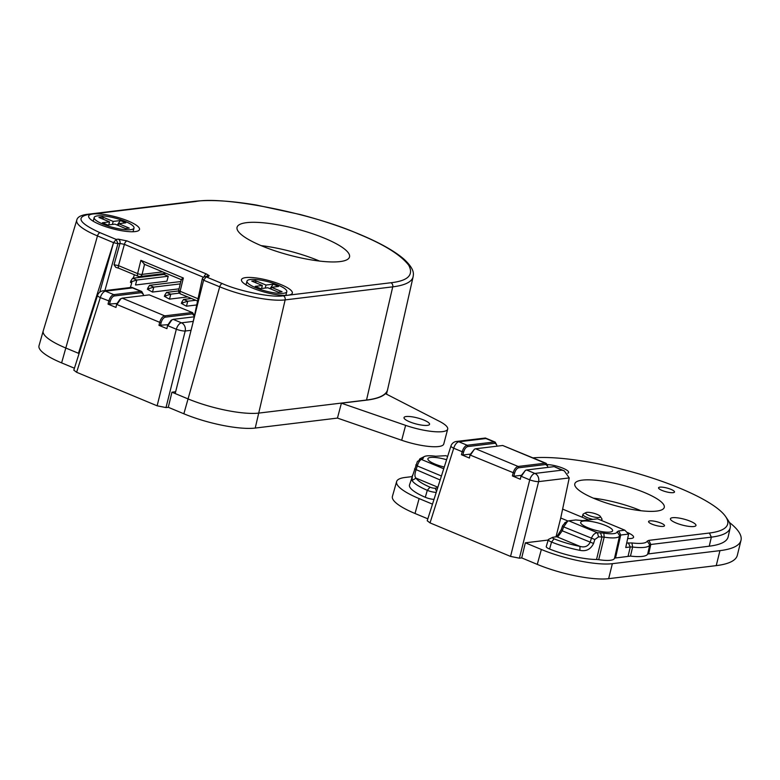 <?xml version="1.0" encoding="UTF-8"?>
<svg xmlns="http://www.w3.org/2000/svg" width="780" height="780" viewBox="0 0 780 780"><rect width="100%" height="100%" fill="white"/><g stroke="black" fill="none" stroke-linecap="round" stroke-linejoin="round"><path stroke-width="1.17" d="M131.957 281.541L130.796 281.053L130.445 282.409L131.596 282.886L131.957 281.541L136.832 280.03L132.59 278.255L163.995 274.453L168.236 276.218L166.93 281.18L135.515 284.993L136.832 280.03L168.236 276.218M196.736 304.951L186.449 306.199L187.766 301.236L195.702 300.271M179.049 288.844L152.5 292.061L153.806 287.099L180.258 283.891M187.658 296.927L169.474 299.13L170.791 294.167L179.429 293.114M191.461 298.506L183.524 299.462L187.766 301.236L182.891 302.738L182.53 304.093L186.449 306.199L182.53 304.093M180.833 281.541L149.565 285.324L153.806 287.099L148.931 288.61L148.57 289.955L152.5 292.061L148.57 289.955M178.62 290.93L166.54 292.393L170.791 294.167L165.906 295.678L165.555 297.024L169.474 299.13L165.555 297.024M131.596 282.886L130.445 282.409M182.891 302.738L181.73 302.26L181.379 303.615M183.524 299.462L181.73 302.26M148.931 288.61L147.781 288.122L147.42 289.477M149.565 285.324L147.781 288.122M165.906 295.678L164.755 295.191L164.395 296.546M166.54 292.393L164.755 295.191M132.59 278.255L130.796 281.053M130.65 229.671A20.602 4.817 -165.2 0 1 107.689 225.888A20.602 4.817 -165.2 0 1 94.175 217.522A20.602 4.817 -165.2 0 1 97.539 215.884A20.602 4.817 -165.2 0 1 120.5 219.668A20.602 4.817 -165.2 0 1 134.004 228.043A20.602 4.817 -165.2 0 1 130.65 229.671M117.244 225.079L120.344 220.564L125.775 222.826L118.638 223.694L129.246 228.111L125.59 228.55L114.982 224.133L107.845 225.001L102.414 222.739L109.551 221.871L108.752 224.893M103.34 219.287L102.59 217.016L98.933 217.454L109.551 221.871M102.59 217.016L113.207 221.432L112.408 224.445M120.344 220.564L113.207 221.432M118.17 225.459L118.638 223.694M283.452 293.29A20.602 4.817 -165.2 0 1 260.491 289.507A20.602 4.817 -165.2 0 1 246.987 281.141A20.602 4.817 -165.2 0 1 250.341 279.503A20.602 4.817 -165.2 0 1 273.302 283.286A20.602 4.817 -165.2 0 1 286.816 291.661A20.602 4.817 -165.2 0 1 283.452 293.29M270.046 288.697L273.146 284.183L278.577 286.445L271.44 287.313L282.058 291.73L278.401 292.168L267.784 287.752L260.647 288.619L255.216 286.357L262.353 285.49L261.553 288.512M256.142 282.906L255.401 280.625L251.745 281.073L262.353 285.49M255.401 280.625L266.009 285.051L265.21 288.064M273.146 284.183L266.009 285.051M270.972 289.078L271.44 287.313M409.646 421.814A13.201 3.081 -165.2 0 1 404.02 417.583A13.201 3.081 -165.2 0 1 411.128 416.686A13.201 3.081 -165.2 0 1 423.93 420.089A13.201 3.081 -165.2 0 1 429.556 424.32A13.201 3.081 -165.2 0 1 422.448 425.217A13.201 3.081 -165.2 0 1 409.646 421.814M341.396 403.192L366.756 400.12A129.139 30.166 -165.2 0 0 385.505 393.656L439.325 421.278A31.96 7.468 -165.2 0 1 447.691 429.117L443.761 444.015A31.96 7.468 -165.2 0 1 401.69 440.261L337.457 418.09L341.396 403.192L405.619 425.363L401.69 440.261M447.691 429.117A31.96 7.468 -165.2 0 1 405.619 425.363M324.733 238.309A58.159 13.591 14.8 0 0 268.359 223.343A58.159 13.591 14.8 0 0 237.061 227.272A58.159 13.591 14.8 0 0 261.846 245.934A58.159 13.591 14.8 0 0 318.23 260.91A58.159 13.591 14.8 0 0 349.518 256.981A58.159 13.591 14.8 0 0 324.733 238.309M261.085 245.622A58.159 13.591 -165.2 0 1 318.805 260.754A58.159 13.591 -165.2 0 1 319.566 261.076M203.999 277.007A3.305 1.628 -67.4 0 1 206.515 274.014L209.216 275.701L208.25 276.656L206.173 276.88L222.982 283.881C240.289 291.496 272.62 297.843 283.276 295.796L390.868 282.75C407.998 280.839 413.936 274.999 408.71 265.219C400.735 254.904 384.15 244.549 358.936 234.166C313.277 213.642 224.133 195.79 195.712 201.503L88.12 214.549C75.728 217.24 79.472 223.197 99.372 232.411L116.181 239.411L118.16 239.148L127.033 240.922A3.305 1.628 112.6 0 0 124.43 244.237A3.305 1.628 112.6 0 0 124.4 244.355L203.522 277.29M118.16 239.148A3.305 2.769 83.1 0 1 119.993 243.35A3.305 2.769 83.1 0 1 119.964 243.457L124.4 244.355L118.482 265.629A3.305 1.628 112.6 0 0 119.028 268.349L115.742 267.296L114.046 264.742L119.964 243.457L117.936 243.711L113.539 242.658L78.439 353.281L79.189 353.184M252.681 288.122A26.296 6.143 -165.2 0 1 241.702 281.073A26.296 6.143 -165.2 0 1 253.285 277.651A26.296 6.143 -165.2 0 1 281.122 284.671A26.296 6.143 -165.2 0 1 291.437 294.206A26.296 6.143 -165.2 0 1 252.681 288.122M99.869 224.503A26.296 6.143 -165.2 0 1 88.901 217.454A26.296 6.143 -165.2 0 1 100.484 214.032A26.296 6.143 -165.2 0 1 128.31 221.062A26.296 6.143 -165.2 0 1 138.635 230.588A26.296 6.143 -165.2 0 1 99.869 224.503M99.772 292.178L113.529 242.726M208.25 276.656A3.305 2.769 -96.9 0 0 207.031 276.481L205.003 276.724L206.173 276.88L203.609 280.225L202.722 279.006M130.319 287.527L131.635 283.374M133.282 278.177L134.374 274.735M178.718 290.17A3.305 0.868 13.8 0 0 180.112 291.281A3.305 1.628 112.6 0 0 180.658 294.002A3.305 3.305 0 0 1 178.718 290.17L181.311 279.562M138.616 276.373A3.305 1.628 -67.4 0 1 138.167 276.315A3.305 1.628 -67.4 0 1 137.621 273.595L118.482 265.629L114.046 264.742M144.514 264.206L140.868 260.325L137.621 273.595A3.305 0.868 13.8 0 0 142.087 274.375A3.305 2.769 83.1 0 1 139.834 276.549L166.179 273.351M97.529 295.396A6.601 6.601 0 0 1 103.028 290.833A6.601 5.538 83.1 0 1 105.466 291.184L132.522 287.898L140.839 291.359L113.782 294.645L105.466 291.184A6.601 3.247 112.6 0 0 100.318 297.609A6.601 1.462 -162.4 0 1 97.529 295.396L73.808 370.149L76.615 372.284L157.121 405.805L165.994 407.579L168.285 407.296L183.856 413.78L219.716 286.806L203.609 280.225L175.198 393.559L187.941 398.863A52.816 12.334 14.8 0 0 258.94 413.078L366.532 400.033A128.866 30.108 14.8 0 0 387.582 389.707A128.866 30.108 14.8 0 0 387.611 389.581L413.127 276.734C413.147 274.96 415.837 270.192 404.05 259.223C394.31 250.819 378.924 242.278 357.903 233.61C340.314 226.405 321.087 220.048 300.222 214.529L256.464 205.052C230.792 200.791 210.132 199.553 194.493 201.328A3.305 2.769 -96.9 0 1 195.712 201.503M140.868 260.325L183.358 278.011C181.438 279.172 180.882 279.737 181.701 279.689M43.202 330.964L39 345.793A53.089 12.402 14.8 0 0 61.61 362.885L97.471 235.911A48.662 11.368 14.8 0 1 76.762 220.194L43.222 330.915A52.816 12.334 14.8 0 0 43.202 330.964A52.816 12.334 14.8 0 0 65.695 347.968L79.082 353.545M100.055 232.703A3.305 1.628 -67.4 0 0 97.471 235.911L113.539 242.658L116.181 239.411L117.965 243.604A3.305 2.769 83.1 0 1 117.936 243.711L104.891 290.608M222.982 283.881L222.3 283.589A3.305 1.628 -67.4 0 0 219.716 286.806A48.662 11.368 14.8 0 0 285.139 299.9L255.226 428.064L337.457 418.09M193.245 321.399L181.467 322.822L173.15 319.361L171.064 320.317L167.573 325.299L166.93 328.643L158.964 325.328L167.768 324.714M194.357 316.163L192.377 313.882L165.311 317.168L164.716 315.851L122.216 298.155L120.13 299.11L116.639 304.093L115.986 307.437L108.03 304.122L116.834 303.508M143.461 295.581L143.305 294.343L141.434 292.675L114.377 295.961C112.534 296.459 111.15 298.282 110.204 301.411L109.454 304.405M165.311 317.168C163.478 317.665 162.084 319.488 161.138 322.618L160.387 325.611M173.15 319.361L194.22 316.807M108.03 304.122L108.781 301.129C109.921 297.414 111.589 295.25 113.782 294.645L114.377 295.961M143.305 294.343L141.755 291.486L140.839 291.359L141.434 292.675M192.689 312.692L149.272 294.879L192.689 312.692L194.239 315.549M192.377 313.882L191.773 312.565L164.716 315.851C162.523 316.456 160.855 318.62 159.715 322.335L161.138 322.618M122.216 298.155L149.272 294.879M132.522 287.898L131.625 287.372L103.028 290.833M116.639 304.093L115.986 307.437M121.037 298.574L116.912 304.512L159.715 322.335L158.964 325.328M76.615 372.284L100.318 297.609L110.204 301.411M191.051 330.31L185.191 331.022A6.601 1.238 -165.9 0 1 176.319 329.248A6.601 3.247 -67.4 0 1 181.467 322.822A6.601 5.538 83.1 0 1 185.191 331.022L165.994 407.579M167.573 325.299L166.93 328.643M171.97 319.781L167.856 325.718L176.319 329.248L157.121 405.805M175.646 391.745L171.931 392.203L168.285 407.296M175.198 393.559L171.931 392.203M183.856 413.78A53.089 12.402 14.8 0 0 255.226 428.064M61.61 362.885L74.422 368.219M676.065 522.98A13.201 3.081 -165.2 0 1 670.439 518.739A13.201 3.081 -165.2 0 1 677.537 517.852A13.201 3.081 -165.2 0 1 690.339 521.245A13.201 3.081 -165.2 0 1 695.965 525.486A13.201 3.081 -165.2 0 1 688.857 526.373A13.201 3.081 -165.2 0 1 676.065 522.98M547.238 464.597A13.201 3.081 -165.2 0 1 563.004 468.234A13.201 3.081 -165.2 0 1 568.63 472.475A13.201 3.081 -165.2 0 1 567.742 473.236M626.837 532.262A15.317 3.578 -165.2 0 1 627.032 532.35A15.317 3.578 -165.2 0 1 633.565 537.264A15.317 3.578 -165.2 0 1 627.656 538.522M662.074 490.444A8.239 1.921 -165.2 0 1 658.564 487.802A8.239 1.921 -165.2 0 1 663 487.247A8.239 1.921 -165.2 0 1 670.985 489.362A8.239 1.921 -165.2 0 1 674.495 492.014A8.239 1.921 -165.2 0 1 670.059 492.57A8.239 1.921 -165.2 0 1 662.074 490.444M652.08 524.189A8.239 1.921 -165.2 0 1 648.57 521.537A8.239 1.921 -165.2 0 1 653.006 520.981A8.239 1.921 -165.2 0 1 660.992 523.107A8.239 1.921 -165.2 0 1 664.501 525.749A8.239 1.921 -165.2 0 1 660.065 526.305A8.239 1.921 -165.2 0 1 652.08 524.189M587.73 527.66A16.507 3.851 -165.2 0 1 580.681 522.425A16.507 3.851 -165.2 0 1 589.456 521.235A16.507 3.851 -165.2 0 1 605.582 525.496A16.507 3.851 -165.2 0 1 612.592 530.849A16.507 3.851 -165.2 0 1 587.73 527.66M444.278 467.044A16.507 3.851 -165.2 0 1 434.928 464.041A16.507 3.851 -165.2 0 1 427.879 458.806A16.507 3.851 -165.2 0 1 446.599 459.722M626.691 543.056L631.907 542.948A29.543 6.903 14.8 0 0 642.496 543.241A29.543 6.903 14.8 0 0 647.254 541.096L648.862 540.365L709.41 533.023A111.823 26.12 14.8 0 0 725.712 516.701L728.149 520.318A115.216 26.92 -165.2 0 1 730.197 527.797L728.159 536.816A115.557 26.998 -165.2 0 1 709.254 546.185L647.692 553.995L649.74 544.957A32.935 7.693 -165.2 0 1 644.436 547.355A32.935 7.693 -165.2 0 1 632.629 547.033L630.484 556.091L614.533 558.109A25.35 5.918 -165.2 0 1 614.513 558.226A25.35 5.918 -165.2 0 1 598.708 559.679L596.534 559.484A39.507 9.233 -165.2 0 1 549.578 549.023A7.391 1.726 -165.2 0 1 546.244 546.556L548.33 539.672A7.137 1.667 -165.2 0 1 548.662 539.331L552.572 537.391A3.744 0.877 -165.2 0 1 553 537.283L558.08 536.416L562.263 530.809L561.259 529.62L562.624 525.681L565.246 522.658M647.692 553.995A33.267 7.771 -165.2 0 1 642.35 556.403A33.267 7.771 -165.2 0 1 630.484 556.091M640.984 510.744A46.927 10.959 14.8 0 0 640.185 510.403A46.927 10.959 14.8 0 0 593.404 498.166M594.516 498.644A46.264 10.803 -165.2 0 1 574.831 483.697A46.264 10.803 -165.2 0 1 644.543 492.57A46.264 10.803 -165.2 0 1 664.277 507.332A46.264 10.803 -165.2 0 1 639.532 510.568A46.264 10.803 -165.2 0 1 594.516 498.644M600.278 516.38A7.654 1.784 -165.2 0 1 597.09 517.471A7.654 1.784 -165.2 0 1 588.861 515.414A7.654 1.784 -165.2 0 1 585.946 512.596A7.654 1.784 -165.2 0 1 597.139 514.41A7.654 1.784 -165.2 0 1 600.278 516.38L601.828 518.778A9.838 2.301 -165.2 0 1 601.984 519.402A9.838 2.301 -165.2 0 1 600.697 520.143M592.946 519.383A9.838 2.301 -165.2 0 1 587.155 517.55A9.838 2.301 -165.2 0 1 582.972 514.381A9.838 2.301 -165.2 0 1 583.411 513.913L585.946 512.596M725.712 516.701A111.823 26.12 14.8 0 0 679.994 488.27A111.823 26.12 14.8 0 0 533.013 457.85M432.5 504.153L419.113 498.586A52.816 12.334 -165.2 0 1 396.62 481.582L392.418 496.402A53.089 12.402 14.8 0 0 415.028 513.493L427.84 518.827M716.235 565.627A129.139 30.166 14.8 0 0 737.334 555.282L741 540.316A128.866 30.108 -165.2 0 1 719.95 550.641L612.358 563.687A52.816 12.334 -165.2 0 1 541.359 549.481L525.35 542.812L521.713 557.905L537.274 564.389A53.089 12.402 14.8 0 0 608.644 578.672L716.235 565.627L719.95 550.641M469.414 458.045L470.057 454.701L469.414 458.045L461.448 454.73L462.199 451.737L453.736 448.217A6.601 1.462 -162.4 0 1 450.947 446.004L427.226 520.757L430.034 522.892L510.549 556.413L519.412 558.188L521.713 557.905M396.62 481.582A52.816 12.334 -165.2 0 1 405.22 477.448L412.025 476.629M729.368 522.425A128.866 30.108 -165.2 0 1 741 540.316M520.348 479.252L520.991 475.907L520.348 479.252L512.382 475.936L513.133 472.943C514.274 469.228 515.941 467.064 518.135 466.459L475.634 448.773L474.454 449.183L470.34 455.13L514.556 473.236L513.806 476.219L521.186 475.332M434.011 499.395A7.391 1.726 -165.2 0 1 425.305 497.289A39.507 9.233 -165.2 0 1 409.5 484.955L417.417 461.419A38.678 9.038 -165.2 0 1 418.012 461.077L421.912 459.137A35.285 8.239 14.8 0 0 421.375 459.449L443.732 468.76M548.213 540.043L525.35 542.812M555.984 536.923L560.732 518.008L569.234 477.925L564.271 470.857L561.951 470.155L534.885 473.44L526.568 469.979L525.398 470.389L521.274 476.336L529.737 479.856A6.601 3.247 -67.4 0 1 534.885 473.44A6.601 5.538 83.1 0 1 538.609 481.63A6.601 1.238 -165.9 0 1 529.737 479.856L510.549 556.413M463.622 452.029L462.199 451.737C463.34 448.022 465.007 445.858 467.2 445.253L467.795 446.569C465.962 447.077 464.568 448.89 463.622 452.029L462.872 455.013L470.252 454.126M461.448 454.73L462.872 455.013M512.382 475.936L513.806 476.219M485.94 438.516L494.257 441.977L467.2 445.253L458.884 441.792L485.94 438.516L485.413 438.029L456.446 441.451A6.601 5.538 83.1 0 1 458.884 441.792A6.601 3.247 112.6 0 0 453.736 448.217L430.034 522.892M556.774 536.825L561.259 529.62M596.534 559.484L601.955 536.962A38.678 9.038 -165.2 0 1 598.582 536.845L594.828 539.497L593.551 543.475C590.713 549.354 586.16 551.635 579.881 550.329A39.244 9.165 -165.2 0 1 551.548 542.051A7.137 1.667 -165.2 0 1 548.33 539.672M619.622 535.567L619.612 535.616A24.521 5.733 -165.2 0 1 619.593 535.772A24.521 5.733 -165.2 0 1 604.178 537.157L598.708 559.679M628.124 556.023L630.269 546.965L625.745 547.521L628.602 534.076L620.704 535.041L615.615 557.544M628.329 542.861L630.269 546.965L632.629 547.033L631.907 542.948M647.254 541.096L649.74 544.957L650.803 544.479L648.755 553.527M730.197 527.797A115.216 26.92 -165.2 0 1 711.35 537.137L650.803 544.479L648.862 540.365M419.231 460.473L419.318 460.2A24.521 5.733 -165.2 0 1 419.367 459.625A24.521 5.733 -165.2 0 1 420.527 458.455L424.437 456.514A21.128 4.933 14.8 0 0 423.394 458.016L422.682 458.815A35.285 8.239 14.8 0 0 421.912 459.137M436.244 492.365A7.137 1.667 -165.2 0 1 427.294 490.318A39.244 9.165 -165.2 0 1 412.045 480.451L412.396 475.39M567.996 521.03L560.732 518.008M470.057 454.701L474.454 449.183M475.634 448.773L502.691 445.487L545.191 463.183L518.135 466.459L518.729 467.776C516.896 468.283 515.502 470.096 514.556 473.236M520.991 475.907L525.398 470.389M562.624 525.681L563.628 526.87L567.694 521.176L568.766 520.816L575.806 519.958L582.709 520.63L597.538 518.827L624.819 530.185L618.755 530.926L617.117 531.794A21.128 4.933 -165.2 0 1 603.817 533.13L600.444 532.828A35.285 8.239 -165.2 0 1 597.363 532.721C594.74 533.013 592.742 534.914 591.367 538.424L590.109 542.402C587.935 546.4 584.551 547.726 579.969 546.38A35.851 8.375 -165.2 0 1 554.083 538.814A3.744 0.877 -165.2 0 1 552.572 537.391M447.642 456.427L445.858 455.686L435.649 456.251A21.128 4.933 14.8 0 0 424.437 456.514M418.85 460.726L422.682 458.815M588.608 519.909L562.624 509.096M518.729 467.776L545.795 464.5L545.191 463.183L546.107 463.3L502.691 445.487M546.107 463.3L547.404 465.133L547.813 467.395M494.257 441.977L495.173 442.094L496.723 444.961L494.257 441.977M564.271 470.857L554.512 466.801L561.951 470.155M593.551 543.475L562.263 530.809L563.628 526.87L594.828 539.497M579.881 550.329L579.969 546.38L556.959 536.806M598.582 536.845L597.363 532.721L568.766 520.816M600.444 532.828L601.955 536.962L604.178 537.157L603.817 533.13M617.117 531.794L619.612 535.616L620.704 535.041L618.755 530.926M628.602 534.076L624.819 530.185M436.585 491.293L435.123 488.202A3.744 0.877 -165.2 0 1 430.004 487.159A35.851 8.375 -165.2 0 1 416.072 478.15L412.045 480.451M417.417 461.419L420.781 459.742M415.76 464.938L417.271 465.943C418.46 462.365 419.825 460.2 421.375 459.449L417.865 461.194M414.511 468.936L440.173 479.983M441.431 476.005L417.271 465.943L416.032 469.93C414.57 474.22 414.58 476.96 416.072 478.15L437.873 487.227M435.123 488.202L437.658 487.9M526.568 469.979L553.634 466.694M545.795 464.5L547.658 466.167M496.88 446.189L496.723 444.961M467.795 446.569L494.861 443.293M162.64 271.879L142.087 274.375L144.544 264.342M183.358 278.011L180.112 291.281L198.052 298.75M206.173 276.88L222.3 283.589M283.276 295.796A3.305 2.769 83.1 0 1 285.139 299.9L392.73 286.845L366.502 400.15M390.868 282.75A3.305 2.769 83.1 0 1 392.73 286.845A124.712 29.133 14.8 0 0 413.127 276.734M209.216 275.701A3.305 3.11 146.7 0 0 206.222 276.578M88.12 214.549A3.305 2.769 -96.9 0 0 86.902 214.373L194.493 201.328M99.372 232.411L116.181 239.411M127.033 240.922L206.515 274.014M419.113 498.586L415.028 513.493M612.358 563.687L608.644 578.672M541.359 549.481L537.274 564.389M569.234 477.925L538.609 481.63L519.412 558.188M549.578 549.023L551.548 542.051L554.083 538.814M709.254 546.185L711.35 537.137L709.41 533.023M425.305 497.289L427.294 490.318L430.004 487.159M94.175 217.522L93.2 221.218M134.004 228.043L133.029 231.738M246.987 281.141L246.012 284.837M286.816 291.661L285.841 295.357M205.003 276.724A3.305 3.305 0 0 0 202.176 279.298L193.011 322.501M119.028 268.349L138.167 276.315A3.305 3.305 0 0 0 139.834 276.549M181.291 279.649L143.939 264.098M197.564 301.041L180.658 294.002M76.762 220.194C77.327 217.162 80.71 215.221 86.902 214.373M141.755 291.486L131.995 287.42M387.582 389.707L386.49 394.154M601.984 519.402L601.702 520.562M619.593 535.772L614.513 558.226M419.367 459.625L419.084 460.541M456.446 441.451A6.601 6.601 0 0 0 450.947 446.004M582.972 514.381L582.163 517.228M495.173 442.094L485.413 438.029M564.7 522.834L567.694 521.176"/></g></svg>
